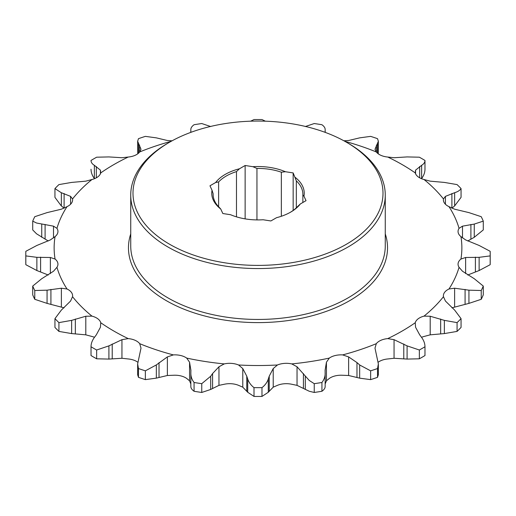 <?xml version="1.0" encoding="UTF-8"?>
<svg xmlns="http://www.w3.org/2000/svg" width="516" height="516" viewBox="0 0 516 516"><rect width="100%" height="100%" fill="white"/><g stroke="black" fill="none" stroke-linecap="round" stroke-linejoin="round"><path stroke-width="0.77" d="M169.609 244.262A125.001 72.169 0 0 0 346.384 244.262A125.001 72.169 0 0 0 346.391 142.197L347.99 143.126A127.265 73.478 180 0 1 385.265 195.08A127.265 73.478 180 0 1 306.704 262.96A127.265 73.478 180 0 1 168.01 247.035A127.265 73.478 180 0 1 130.735 195.08A127.265 73.478 180 0 1 168.01 143.126L169.609 142.197A125.001 72.169 0 0 0 169.609 244.262M130.735 195.08L130.735 245.971A127.265 73.478 0 0 0 168.01 297.925A127.265 73.478 0 0 0 306.704 313.857A127.265 73.478 0 0 0 385.265 245.971L385.265 195.08M385.265 233.89A129.535 74.788 180 0 1 318.546 313.934A129.535 74.788 180 0 1 166.404 300.705A129.535 74.788 180 0 1 130.735 233.89M344.882 141.345A203.865 117.7 180 0 1 376.306 151.962A15.145 8.746 0 0 0 379.428 154.587A15.145 8.746 0 0 0 387.755 157.038A203.865 117.7 180 0 1 402.158 164.591A203.865 117.7 180 0 1 415.245 172.912A15.145 8.746 0 0 0 419.495 177.717A15.145 8.746 0 0 0 424.029 179.516A203.865 117.7 180 0 1 443.47 198.957A15.145 8.746 0 0 0 443.392 199.866A15.145 8.746 0 0 0 447.823 206.045A15.145 8.746 0 0 0 448.991 206.658A203.865 117.7 180 0 1 459.053 228.336A15.145 8.746 0 0 0 458.053 231.465A15.145 8.746 0 0 0 460.936 236.599A203.865 117.7 180 0 1 460.936 259.045A15.145 8.746 0 0 0 458.053 264.179A15.145 8.746 0 0 0 459.053 267.307A203.865 117.7 180 0 1 448.991 288.986A15.145 8.746 0 0 0 443.392 295.778A15.145 8.746 0 0 0 443.47 296.687A203.865 117.7 180 0 1 424.029 316.127A15.145 8.746 0 0 0 415.245 322.732A203.865 117.7 180 0 1 387.755 338.606A15.145 8.746 0 0 0 376.306 343.675A203.865 117.7 180 0 1 342.637 354.905A15.145 8.746 0 0 0 329.305 358.091A203.865 117.7 180 0 1 291.746 363.903A15.145 8.746 0 0 0 277.44 364.986A203.865 117.7 180 0 1 238.56 364.986A15.145 8.746 0 0 0 224.254 363.903A203.865 117.7 180 0 1 186.695 358.091A15.145 8.746 0 0 0 173.363 354.905A203.865 117.7 180 0 1 139.694 343.675A15.145 8.746 0 0 0 128.245 338.606A203.865 117.7 180 0 1 100.755 322.732A15.145 8.746 0 0 0 91.971 316.127A203.865 117.7 180 0 1 72.53 296.687A15.145 8.746 0 0 0 72.608 295.778A15.145 8.746 0 0 0 67.009 288.986A203.865 117.7 180 0 1 56.947 267.307A15.145 8.746 0 0 0 57.947 264.179A15.145 8.746 0 0 0 55.064 259.045A203.865 117.7 180 0 1 55.064 236.599A15.145 8.746 0 0 0 57.947 231.465A15.145 8.746 0 0 0 56.947 228.336A203.865 117.7 180 0 1 67.009 206.658A15.145 8.746 0 0 0 72.608 199.866A15.145 8.746 0 0 0 72.53 198.957A203.865 117.7 180 0 1 91.971 179.516A15.145 8.746 0 0 0 100.755 172.912A203.865 117.7 180 0 1 128.245 157.038A15.145 8.746 0 0 0 139.694 151.962L141.01 149.279L137.643 141.274L138.469 138.669A232.2 134.057 180 0 1 145.364 136.372L156.342 137.862L167.365 140.5L171.712 140.778M343.856 140.778L348.635 140.5L359.658 137.862L370.636 136.372A232.2 134.057 180 0 1 377.531 138.669L378.357 141.274L374.99 149.279L376.306 151.962M387.755 157.038L394.056 157.728L407.092 156.922L419.353 157.199A232.2 134.057 180 0 1 422.191 158.812A232.2 134.057 180 0 1 424.978 160.45L424.978 169.242C424.952 172.434 423.836 175.53 421.63 178.53L421.63 165.314L415.573 170.151L415.245 172.912M424.029 179.516L430.202 181.161L444.36 182.419L457.073 184.593A232.2 134.057 180 0 1 461.052 188.572C459.904 190.398 457.769 191.778 454.641 192.7L445.418 196.377L443.47 198.957M448.991 206.658L454.615 209.193L468.934 212.618L481.228 216.694A232.2 134.057 180 0 1 483.286 221.132L474.256 224.086L462.491 226.163L459.053 228.336M460.936 236.599L465.625 239.921L479.132 245.461L490.168 251.305A232.2 134.057 180 0 1 490.2 253.608A232.2 134.057 180 0 1 490.168 255.904L479.132 257.329L465.625 257.484L460.936 259.045M443.47 296.687L445.418 301.034L454.641 310.09L461.052 318.636A232.2 134.057 180 0 1 457.073 322.616L444.36 320.365L430.202 316.244L424.029 316.127M325.164 383.988L326.435 380.814L329.305 378.447A15.145 8.746 0 0 1 342.637 375.261L348.635 375.5L359.858 378.196L370.636 379.628L370.636 370.836L359.858 365.096L356.975 362.587L348.635 356.911L342.637 354.905M277.44 364.986L273.216 368.572L269.236 376.158L268.281 379.06C267.198 382.33 265.101 385.194 261.98 387.645L261.98 396.436L268.281 392.276L273.216 387.168L277.44 385.342A15.145 8.746 0 0 1 291.746 384.259L297.042 385.362L309.245 391.251L314.244 392.463L314.244 383.672L309.245 380.46L297.042 366.766L291.746 363.903M224.254 363.903L218.958 366.766L212.579 373.558L210.696 376.248L201.756 383.672L201.756 392.463L210.696 389.457L218.958 385.362L224.254 384.259A15.145 8.746 0 0 1 238.56 385.342L242.784 387.168L247.719 392.276L254.02 396.436L253.988 387.619C250.911 385.207 248.822 382.35 247.719 379.06L246.764 376.158L242.784 368.572L238.56 364.986M55.064 259.045L50.374 257.484L36.868 257.329L25.832 255.904L25.832 264.695L36.868 270.539L48.252 275.009M56.947 228.336L53.509 226.163L36.546 223.022L32.714 221.132L32.714 229.923L36.546 233.806L48.252 240.991M72.53 198.957L70.582 196.377L61.159 192.642L54.948 188.572L54.948 197.364L61.159 205.749L64.107 208.212M128.245 338.606L121.944 339.676L108.908 345.868L96.647 350.009L96.647 358.801A232.2 134.057 180 0 1 93.809 357.188A232.2 134.057 180 0 1 91.022 355.55L91.022 346.726L91.022 355.55M139.694 151.962A203.865 117.7 180 0 1 171.119 141.345M190.778 132.386L190.836 129.613C190.791 127.955 191.868 126.323 194.068 124.73A232.2 134.057 180 0 1 201.756 123.537L210.696 126.543M250.602 121.189L254.02 119.564A232.2 134.057 180 0 1 261.98 119.564L265.398 121.189M305.304 126.543L314.244 123.537A232.2 134.057 180 0 1 321.932 124.73C324.119 126.304 325.196 127.936 325.164 129.613L325.222 132.386M325.164 129.503L325.164 131.999L325.164 129.503M424.978 160.45C424.965 162.366 423.849 163.985 421.63 165.314M459.053 267.307L462.491 271.242L474.256 278.704L483.286 286.077A232.2 134.057 180 0 1 481.228 290.514L468.934 290.173L454.615 288.212L448.991 288.986M415.245 322.732L415.573 327.254L419.669 334.813L421.63 337.47C423.836 340.47 424.952 343.566 424.978 346.758A232.2 134.057 180 0 1 419.353 350.009L407.092 345.868L394.056 339.676L387.755 338.606M424.978 355.55L424.978 346.726L424.978 355.55A232.2 134.057 180 0 1 419.353 358.801L419.353 350.009M376.306 343.675L374.99 348.126L378.357 363.935L377.531 368.54A232.2 134.057 180 0 1 370.636 370.836M329.305 358.091L326.435 362.219L325.119 370.204L325.164 386.387C325.196 388.064 324.119 389.696 321.932 391.27A232.2 134.057 180 0 1 314.244 392.463M325.164 373.178C325.209 376.525 324.132 379.628 321.932 382.485A232.2 134.057 180 0 1 314.244 383.672M325.112 369.856L325.119 370.204M261.98 387.645A232.2 134.057 180 0 1 254.02 387.645M201.756 383.672A232.2 134.057 180 0 1 194.068 382.485C191.881 379.66 190.804 376.557 190.836 373.178L190.881 370.204L189.565 362.219L186.695 358.091M190.881 370.204L190.888 369.856M201.756 392.463A232.2 134.057 180 0 1 194.068 391.27C191.868 389.677 190.791 388.045 190.836 386.387L190.836 373.178M173.363 354.905L167.365 356.911L156.342 364.922L145.364 370.836A232.2 134.057 180 0 1 138.469 368.54L137.643 363.935L141.01 348.126L139.694 343.675M96.647 350.009A232.2 134.057 180 0 1 91.022 346.758C91.035 343.604 92.151 340.508 94.37 337.47L96.331 334.813L100.426 327.254L100.755 322.732M91.971 316.127L85.798 316.244L71.64 320.365L58.927 322.616A232.2 134.057 180 0 1 54.948 318.636L61.359 310.09L70.582 301.034L72.53 296.687M67.009 288.986L61.385 288.212L47.066 290.173L34.772 290.514A232.2 134.057 180 0 1 32.714 286.077L41.744 278.704L53.509 271.242L56.947 267.307M25.832 260.096L25.832 255.904A232.2 134.057 180 0 1 25.8 253.608A232.2 134.057 180 0 1 25.832 251.305L36.868 245.461L50.374 239.921L55.064 236.599M32.714 221.132A232.2 134.057 180 0 1 34.772 216.694L47.066 212.618L61.385 209.193L67.009 206.658M54.948 188.572A232.2 134.057 180 0 1 58.927 184.593L71.64 182.419L85.798 181.161L91.971 179.516M451.893 208.212L454.641 205.91L461.052 197.364L461.052 188.572M467.748 240.991L474.256 237.296L483.286 229.923L483.286 221.132M490.2 253.608L490.2 262.392A232.2 134.057 180 0 1 490.168 264.695L490.168 255.904M483.286 286.077L483.286 294.868A232.2 134.057 180 0 1 481.228 299.306L481.228 290.514M461.052 318.636L461.052 327.428A232.2 134.057 180 0 1 457.073 331.407L457.073 322.616M377.531 368.54L377.531 377.331A232.2 134.057 180 0 1 370.636 379.628M321.932 382.485L321.932 391.27M261.98 396.436A232.2 134.057 180 0 1 254.02 396.436M194.068 391.27L194.068 382.485M145.364 370.836L145.364 379.628A232.2 134.057 180 0 1 138.469 377.331L138.469 368.54M58.927 322.616L58.927 331.407A232.2 134.057 180 0 1 54.948 327.428L54.948 318.636M34.772 290.514L34.772 299.306A232.2 134.057 180 0 1 32.714 294.868L32.714 286.077M25.832 264.695A232.2 134.057 180 0 1 25.8 262.392L25.8 253.608M137.643 141.274L137.753 153.813M378.247 153.82L378.357 141.274M424.978 160.47L424.978 169.242M467.748 275.009L479.132 270.539L490.168 264.695M451.945 307.826L468.934 303.382L481.228 299.306M421.507 337.309A15.145 8.746 0 0 1 424.029 336.484L430.202 334.839L444.36 333.581L457.073 331.407M378.247 362.18A15.145 8.746 0 0 1 387.755 358.962L394.056 358.272L407.092 359.078L419.353 358.801M377.531 377.331L378.357 374.726L378.357 363.935M145.364 379.628L156.342 378.138L167.365 375.5L173.363 375.261A15.145 8.746 0 0 1 186.695 378.447L189.565 380.814L190.836 383.988M137.643 363.935L137.643 374.726L138.469 377.331M96.647 358.801L108.908 359.078L121.944 358.272L128.245 358.962A15.145 8.746 0 0 1 137.753 362.187M58.927 331.407L71.64 333.581L85.798 334.839L91.971 336.484A15.145 8.746 0 0 1 94.493 337.309M34.772 299.306L47.066 303.382L64.055 307.826M100.755 172.912L100.426 170.151L94.37 165.314C92.164 164.004 91.048 162.379 91.022 160.45A232.2 134.057 180 0 1 96.647 157.199L108.908 156.922L121.944 157.728L128.245 157.038M91.022 169.242C91.035 172.396 92.151 175.492 94.37 178.53L94.493 178.691M347.99 143.126L346.391 142.197A125.001 72.169 0 0 0 169.609 142.197M220.758 209.051A46.24 26.697 180 0 1 212.044 190.275L213.134 193.732A44.879 25.91 0 0 0 213.121 194.339A44.879 25.91 0 0 0 219.674 207.813L220.758 209.051L222.841 213.527L230.594 214.727A46.24 26.697 180 0 0 263.115 219.758L270.868 220.958L276.55 217.681A46.24 26.697 180 0 0 290.695 212.102A46.24 26.697 180 0 0 300.357 203.936L306.033 200.66L303.956 196.183L302.866 194.945L302.866 202.485M218.623 206.761L218.623 181.916L215.643 182.522L209.967 185.799L212.044 190.275M215.643 182.522A46.24 26.697 180 0 1 239.45 168.777L236.476 171.602L236.476 216.855M256.949 219.913L256.949 168.435L252.885 166.694L245.132 165.494L239.45 168.777M252.885 166.694A46.24 26.697 180 0 1 285.406 171.725L281.343 172.209L281.343 216.269M296.326 207.813L296.326 180.858L293.159 172.925L285.406 171.725M295.242 177.407A46.24 26.697 180 0 1 303.956 196.183M213.134 193.732L213.134 194.945M245.132 218.868L245.132 165.494M293.159 210.438L293.159 172.925M290.205 212.379A44.879 25.91 0 0 0 297.377 206.761L300.357 203.936M302.866 194.945A44.879 25.91 0 0 0 302.879 194.339A44.879 25.91 0 0 0 296.326 180.858M281.343 172.209A44.879 25.91 0 0 0 256.949 168.435M236.476 171.602A44.879 25.91 0 0 0 218.623 181.916M359.658 378.138L359.658 364.922M305.304 389.457L305.304 376.248M247.719 392.276L247.719 379.06M94.37 178.53L94.37 165.314M96.331 177.814L96.331 166.475M100.426 173.795L100.426 170.151M70.582 204.239L70.582 196.377M64.107 208.148L64.107 193.5M61.359 205.91L61.359 192.7M53.509 237.928L53.509 226.163M45.098 239.134L45.098 224.421M41.744 237.296L41.744 224.086M50.374 273.609L50.374 257.484M40.596 271.842L40.596 257.129M36.868 270.539L36.868 257.329M61.385 306.807L61.385 288.212M50.916 304.105L50.916 289.392M47.066 303.382L47.066 290.173M85.798 334.839L85.798 316.244M75.342 333.729L75.342 319.017M71.64 333.581L71.64 320.365M121.944 358.272L121.944 339.676M112.217 358.697L112.217 343.985M108.908 359.078L108.908 345.868M189.565 380.814L189.565 362.219M167.365 375.5L167.365 356.911M159.025 377.299L159.025 362.587M156.342 378.138L156.342 364.922M246.764 390.87L246.764 376.158M242.784 387.168L242.784 368.572M218.958 385.362L218.958 366.766M212.579 388.277L212.579 373.558M210.696 389.457L210.696 376.248M303.421 388.277L303.421 373.558M297.042 385.362L297.042 366.766M273.216 387.168L273.216 368.572M269.236 390.87L269.236 376.158M268.281 392.276L268.281 379.06M356.975 377.299L356.975 362.587M348.635 375.5L348.635 356.911M326.435 380.814L326.435 362.219M407.092 359.078L407.092 345.868M403.783 358.697L403.783 343.985M394.056 358.272L394.056 339.676M444.36 333.581L444.36 320.365M440.658 333.729L440.658 319.017M430.202 334.839L430.202 316.244M468.934 303.382L468.934 290.173M465.084 304.105L465.084 289.392M454.615 306.807L454.615 288.212M479.132 270.539L479.132 257.329M475.404 271.842L475.404 257.129M465.625 273.609L465.625 257.484M474.256 237.296L474.256 224.086M470.902 239.134L470.902 224.421M462.491 237.928L462.491 226.163M454.641 205.91L454.641 192.7M451.893 208.148L451.893 193.5M445.418 204.239L445.418 196.377M419.669 177.814L419.669 166.475M415.573 173.795L415.573 170.151M377.467 153.194L377.467 143.796M376.428 152.123L376.428 145.183M325.119 131.432L325.119 131.083M190.881 131.432L190.881 131.083M138.533 153.194L138.533 143.796M139.572 152.123L139.572 145.183"/></g></svg>
